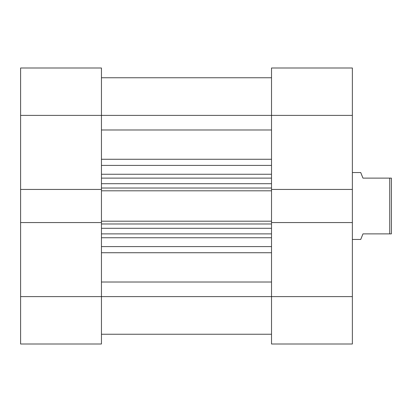 <?xml version="1.0" encoding="UTF-8"?>
<svg xmlns="http://www.w3.org/2000/svg" width="412" height="412" viewBox="0 0 412 412"><rect width="100%" height="100%" fill="white"/><g stroke="black" fill="none" stroke-linecap="round" stroke-linejoin="round"><path stroke-width="0.62" d="M20.6 189.438L101.45 189.438L101.45 115.391L20.6 115.391L20.6 344.005L101.45 344.005L20.6 344.005L20.6 296.609L101.45 296.609L101.45 222.562L20.6 222.562L20.6 296.609L101.45 296.609L101.45 222.562L20.6 222.562L20.6 189.438L101.45 189.438L101.45 67.995L20.6 67.995L20.6 189.438M101.45 344.005L101.45 296.609L271.518 296.609L271.518 222.562L352.368 222.562L352.368 296.609L271.518 296.609L271.518 344.005L352.368 344.005L352.368 67.995L271.518 67.995L271.518 189.438L271.518 115.391L352.368 115.391L352.368 189.438L271.518 189.438L352.368 189.438L352.368 222.562L271.518 222.562L271.518 344.005L352.368 344.005L352.368 296.609L101.45 296.609L101.45 344.005M20.6 115.391L101.45 115.391L101.45 67.995L20.6 67.995L20.6 115.391M352.368 67.995L271.518 67.995L271.518 115.391L352.368 115.391L352.368 67.995M360.732 172.546L352.368 172.546L360.732 172.546L362.962 178.118L361.303 173.967M389.726 178.118L362.962 178.118L389.726 178.118L389.726 233.882L389.726 178.118L391.4 178.118L389.726 178.118M362.962 233.882L391.4 233.882L391.4 178.118L391.4 233.882L362.962 233.882L361.303 238.033L362.962 233.882M360.732 239.454L361.303 238.033L360.732 239.454L352.368 239.454L360.732 239.454M101.45 129.981L271.518 129.981L101.45 129.981M271.518 115.391L101.45 115.391L271.518 115.391M271.518 222.918L271.518 189.082M101.45 222.918L101.45 189.082M271.518 237.739L101.45 237.739L271.518 237.739M101.45 246.592L271.518 246.592L101.45 246.592M271.518 165.408L101.45 165.408L271.518 165.408M101.45 174.261L271.518 174.261L101.45 174.261M271.518 159.269L101.45 159.269L271.518 159.269M271.518 282.019L101.45 282.019L271.518 282.019M101.45 252.731L271.518 252.731L101.45 252.731M271.518 178.118L101.45 178.118L271.518 178.118M271.518 189.438L271.518 190.808L101.45 190.808L271.518 190.808L271.518 221.192L101.45 221.192L271.518 221.192L271.518 222.562M101.45 183.695L271.518 183.695L101.45 183.695M271.518 188.016L101.45 188.016L271.518 188.016M271.518 233.882L101.45 233.882L271.518 233.882M271.518 223.984L101.45 223.984L271.518 223.984M101.45 228.305L271.518 228.305L101.45 228.305M101.45 222.562L101.45 189.438M101.45 334.245L271.518 334.245M101.45 77.755L271.518 77.755"/></g></svg>
